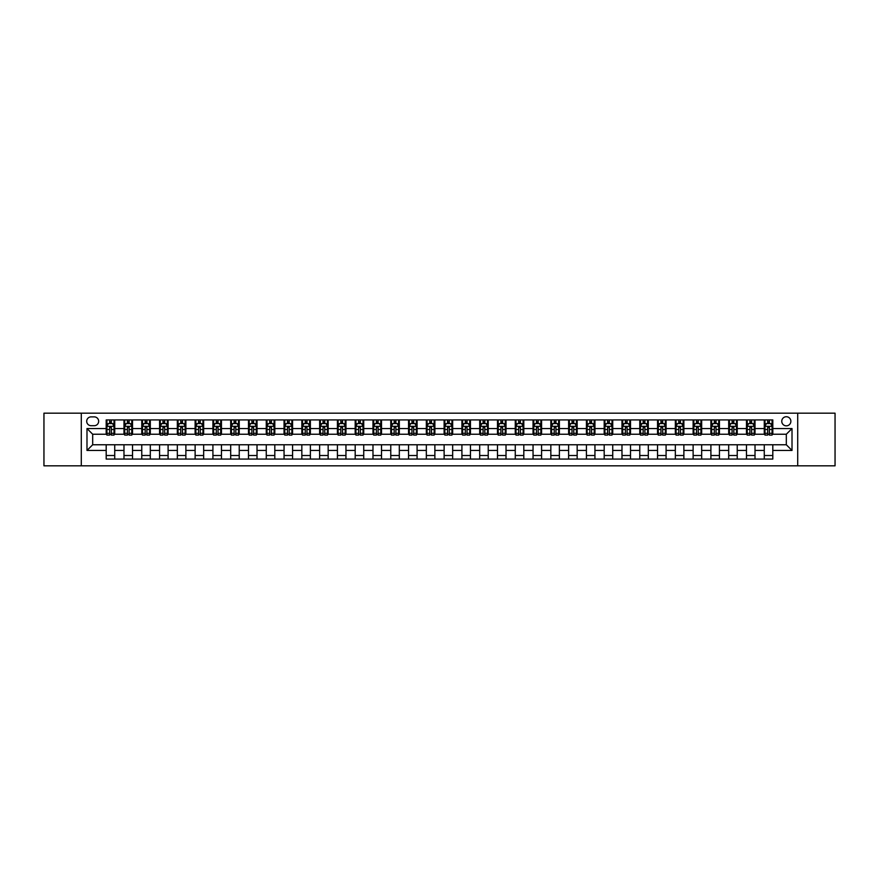 <?xml version="1.0" encoding="UTF-8"?>
<svg xmlns="http://www.w3.org/2000/svg" width="879" height="879" viewBox="0 0 879 879"><rect width="100%" height="100%" fill="white"/><g stroke="black" fill="none" stroke-linecap="round" stroke-linejoin="round"><path stroke-width="1.32" d="M786.32 416.734A4.549 4.549 0 0 0 781.761 421.283A4.549 4.549 0 0 0 786.32 425.843A4.549 4.549 0 0 0 790.869 421.283A4.549 4.549 0 0 0 786.32 416.734M797.703 465.826L835.05 465.826L835.05 413.174L797.703 413.174L797.703 465.826L81.297 465.826L81.297 413.174L43.95 413.174L43.95 465.826L81.297 465.826M91.119 425.7L94.251 425.7A4.406 4.406 0 0 0 98.657 421.283A4.406 4.406 0 0 0 94.251 416.877L91.119 416.877A4.406 4.406 0 0 0 86.702 421.283A4.406 4.406 0 0 0 91.119 425.7M797.703 413.174L81.297 413.174M106.194 450.455L86.988 450.455L86.988 428.545L106.194 428.545L106.194 434.237L92.68 434.237L92.68 444.763L106.194 444.763L106.194 459.069L772.806 459.069L772.806 444.763L786.32 444.763L786.32 434.237L772.806 434.237L772.806 428.545L792.012 428.545L792.012 450.455L772.806 450.455M772.806 428.545L772.806 419.931L106.194 419.931L106.194 428.545M764.269 419.931L764.269 434.237L764.972 434.237M767.675 434.237L769.389 434.237M772.092 434.237L772.806 434.237M764.269 434.237L754.303 434.237M746.48 419.931L746.48 434.237L747.194 434.237M749.897 434.237L751.6 434.237M746.48 434.237L736.514 434.237M728.691 419.931L728.691 434.237L729.405 434.237M732.108 434.237L733.811 434.237M728.691 434.237L718.736 434.237M710.902 419.931L710.902 434.237L711.616 434.237M714.319 434.237L716.033 434.237M710.902 434.237L700.948 434.237M693.124 419.931L693.124 434.237L693.828 434.237M696.542 434.237L698.245 434.237M693.124 434.237L683.159 434.237M675.336 419.931L675.336 434.237L676.05 434.237M678.753 434.237L680.456 434.237M675.336 434.237L665.381 434.237M657.547 419.931L657.547 434.237L658.261 434.237M660.964 434.237L662.678 434.237M657.547 434.237L647.592 434.237M639.769 419.931L639.769 434.237L640.472 434.237M643.175 434.237L644.889 434.237M639.769 434.237L629.803 434.237M621.98 419.931L621.98 434.237L622.695 434.237M625.398 434.237L627.101 434.237M621.98 434.237L612.015 434.237M604.192 419.931L604.192 434.237L604.906 434.237M607.609 434.237L609.312 434.237M604.192 434.237L594.237 434.237M586.414 419.931L586.414 434.237L587.117 434.237M589.82 434.237L591.534 434.237M586.414 434.237L576.448 434.237M568.625 419.931L568.625 434.237L569.339 434.237M572.042 434.237L573.745 434.237M568.625 434.237L558.659 434.237M550.836 419.931L550.836 434.237L551.551 434.237M554.253 434.237L555.957 434.237M550.836 434.237L540.882 434.237M533.048 419.931L533.048 434.237L533.762 434.237M536.465 434.237L538.179 434.237M533.048 434.237L523.093 434.237M515.27 419.931L515.27 434.237L515.973 434.237M518.676 434.237L520.39 434.237M515.27 434.237L505.304 434.237M497.481 419.931L497.481 434.237L498.195 434.237M500.898 434.237L502.601 434.237M497.481 434.237L487.526 434.237M479.692 419.931L479.692 434.237L480.406 434.237M483.109 434.237L484.812 434.237M479.692 434.237L469.738 434.237M461.914 419.931L461.914 434.237L462.618 434.237M465.321 434.237L467.035 434.237M461.914 434.237L451.949 434.237M444.126 419.931L444.126 434.237L444.84 434.237M447.543 434.237L449.246 434.237M444.126 434.237L434.16 434.237M426.337 419.931L426.337 434.237L427.051 434.237M429.754 434.237L431.457 434.237M426.337 434.237L416.382 434.237M408.548 419.931L408.548 434.237L409.262 434.237M411.965 434.237L413.679 434.237M408.548 434.237L398.594 434.237M390.77 419.931L390.77 434.237L391.474 434.237M394.188 434.237L395.891 434.237M390.77 434.237L380.805 434.237M372.982 419.931L372.982 434.237L373.696 434.237M376.399 434.237L378.102 434.237M372.982 434.237L363.027 434.237M355.193 419.931L355.193 434.237L355.907 434.237M358.61 434.237L360.324 434.237M355.193 434.237L345.238 434.237M337.415 419.931L337.415 434.237L338.118 434.237M340.821 434.237L342.535 434.237M337.415 434.237L327.449 434.237M319.626 419.931L319.626 434.237L320.341 434.237M323.043 434.237L324.747 434.237M319.626 434.237L309.661 434.237M301.838 419.931L301.838 434.237L302.552 434.237M305.255 434.237L306.958 434.237M301.838 434.237L291.883 434.237M284.06 419.931L284.06 434.237L284.763 434.237M287.466 434.237L289.18 434.237M284.06 434.237L274.094 434.237M266.271 419.931L266.271 434.237L266.985 434.237M269.688 434.237L271.391 434.237M266.271 434.237L256.305 434.237M248.482 419.931L248.482 434.237L249.196 434.237M251.899 434.237L253.602 434.237M248.482 434.237L238.528 434.237M230.694 419.931L230.694 434.237L231.408 434.237M234.111 434.237L235.825 434.237M230.694 434.237L220.739 434.237M212.916 419.931L212.916 434.237L213.619 434.237M216.322 434.237L218.036 434.237M212.916 434.237L202.95 434.237M195.127 419.931L195.127 434.237L195.841 434.237M198.544 434.237L200.247 434.237M195.127 434.237L185.172 434.237M177.338 419.931L177.338 434.237L178.052 434.237M180.755 434.237L182.458 434.237M177.338 434.237L167.384 434.237M159.56 419.931L159.56 434.237L160.264 434.237M162.967 434.237L164.681 434.237M159.56 434.237L149.595 434.237M141.772 419.931L141.772 434.237L142.486 434.237M145.189 434.237L146.892 434.237M141.772 434.237L131.806 434.237M123.983 419.931L123.983 434.237L124.697 434.237M127.4 434.237L129.103 434.237M123.983 434.237L114.028 434.237M106.194 434.237L106.908 434.237M109.611 434.237L111.325 434.237M106.194 444.763L114.731 444.763L114.731 459.069M772.806 444.763L114.731 444.763M114.731 419.931L114.731 434.237M106.194 423.491L106.908 423.491M109.611 423.491L111.325 423.491M114.028 423.491L114.731 423.491M106.194 455.509L114.731 455.509M123.983 444.763L123.983 459.069M132.52 419.931L132.52 434.237M123.983 423.491L124.697 423.491M127.4 423.491L129.103 423.491M131.806 423.491L132.52 423.491M132.52 444.763L132.52 459.069M123.983 455.509L132.52 455.509M141.772 444.763L141.772 459.069M150.309 444.763L150.309 459.069M141.772 455.509L150.309 455.509M150.309 419.931L150.309 434.237M141.772 423.491L142.486 423.491M145.189 423.491L146.892 423.491M149.595 423.491L150.309 423.491M159.56 444.763L159.56 459.069M168.098 444.763L168.098 459.069M159.56 455.509L168.098 455.509M168.098 419.931L168.098 434.237M159.56 423.491L160.264 423.491M162.967 423.491L164.681 423.491M167.384 423.491L168.098 423.491M177.338 444.763L177.338 459.069M185.876 444.763L185.876 459.069M177.338 455.509L185.876 455.509M185.876 419.931L185.876 434.237M177.338 423.491L178.052 423.491M180.755 423.491L182.458 423.491M185.172 423.491L185.876 423.491M195.127 444.763L195.127 459.069M203.664 444.763L203.664 459.069M195.127 455.509L203.664 455.509M203.664 419.931L203.664 434.237M195.127 423.491L195.841 423.491M198.544 423.491L200.247 423.491M202.95 423.491L203.664 423.491M212.916 444.763L212.916 459.069M221.453 444.763L221.453 459.069M212.916 455.509L221.453 455.509M221.453 419.931L221.453 434.237M212.916 423.491L213.619 423.491M216.322 423.491L218.036 423.491M220.739 423.491L221.453 423.491M230.694 444.763L230.694 459.069M239.231 444.763L239.231 459.069M230.694 455.509L239.231 455.509M239.231 419.931L239.231 434.237M230.694 423.491L231.408 423.491M234.111 423.491L235.825 423.491M238.528 423.491L239.231 423.491M248.482 444.763L248.482 459.069M257.02 444.763L257.02 459.069M248.482 455.509L257.02 455.509M257.02 419.931L257.02 434.237M248.482 423.491L249.196 423.491M251.899 423.491L253.602 423.491M256.305 423.491L257.02 423.491M266.271 444.763L266.271 459.069M274.808 444.763L274.808 459.069M266.271 455.509L274.808 455.509M274.808 419.931L274.808 434.237M266.271 423.491L266.985 423.491M269.688 423.491L271.391 423.491M274.094 423.491L274.808 423.491M284.06 444.763L284.06 459.069M292.586 444.763L292.586 459.069M284.06 455.509L292.586 455.509M292.586 419.931L292.586 434.237M284.06 423.491L284.763 423.491M287.466 423.491L289.18 423.491M291.883 423.491L292.586 423.491M301.838 444.763L301.838 459.069M310.375 444.763L310.375 459.069M301.838 455.509L310.375 455.509M310.375 419.931L310.375 434.237M301.838 423.491L302.552 423.491M305.255 423.491L306.958 423.491M309.661 423.491L310.375 423.491M319.626 444.763L319.626 459.069M328.164 444.763L328.164 459.069M319.626 455.509L328.164 455.509M328.164 419.931L328.164 434.237M319.626 423.491L320.341 423.491M323.043 423.491L324.747 423.491M327.449 423.491L328.164 423.491M337.415 444.763L337.415 459.069M345.952 444.763L345.952 459.069M337.415 455.509L345.952 455.509M345.952 419.931L345.952 434.237M337.415 423.491L338.118 423.491M340.821 423.491L342.535 423.491M345.238 423.491L345.952 423.491M355.193 444.763L355.193 459.069M363.73 444.763L363.73 459.069M355.193 455.509L363.73 455.509M363.73 419.931L363.73 434.237M355.193 423.491L355.907 423.491M358.61 423.491L360.324 423.491M363.027 423.491L363.73 423.491M372.982 444.763L372.982 459.069M381.519 444.763L381.519 459.069M372.982 455.509L381.519 455.509M381.519 419.931L381.519 434.237M372.982 423.491L373.696 423.491M376.399 423.491L378.102 423.491M380.805 423.491L381.519 423.491M390.77 444.763L390.77 459.069M399.308 444.763L399.308 459.069M390.77 455.509L399.308 455.509M399.308 419.931L399.308 434.237M390.77 423.491L391.474 423.491M394.188 423.491L395.891 423.491M398.594 423.491L399.308 423.491M408.548 444.763L408.548 459.069M417.085 444.763L417.085 459.069M408.548 455.509L417.085 455.509M417.085 419.931L417.085 434.237M408.548 423.491L409.262 423.491M411.965 423.491L413.679 423.491M416.382 423.491L417.085 423.491M426.337 444.763L426.337 459.069M434.874 444.763L434.874 459.069M426.337 455.509L434.874 455.509M434.874 419.931L434.874 434.237M426.337 423.491L427.051 423.491M429.754 423.491L431.457 423.491M434.16 423.491L434.874 423.491M444.126 444.763L444.126 459.069M452.663 444.763L452.663 459.069M444.126 455.509L452.663 455.509M452.663 419.931L452.663 434.237M444.126 423.491L444.84 423.491M447.543 423.491L449.246 423.491M451.949 423.491L452.663 423.491M461.914 444.763L461.914 459.069M470.452 444.763L470.452 459.069M461.914 455.509L470.452 455.509M470.452 419.931L470.452 434.237M461.914 423.491L462.618 423.491M465.321 423.491L467.035 423.491M469.738 423.491L470.452 423.491M479.692 444.763L479.692 459.069M488.23 444.763L488.23 459.069M479.692 455.509L488.23 455.509M488.23 419.931L488.23 434.237M479.692 423.491L480.406 423.491M483.109 423.491L484.812 423.491M487.526 423.491L488.23 423.491M497.481 444.763L497.481 459.069M506.018 444.763L506.018 459.069M497.481 455.509L506.018 455.509M506.018 419.931L506.018 434.237M497.481 423.491L498.195 423.491M500.898 423.491L502.601 423.491M505.304 423.491L506.018 423.491M515.27 444.763L515.27 459.069M523.807 444.763L523.807 459.069M515.27 455.509L523.807 455.509M523.807 419.931L523.807 434.237M515.27 423.491L515.973 423.491M518.676 423.491L520.39 423.491M523.093 423.491L523.807 423.491M533.048 444.763L533.048 459.069M541.585 444.763L541.585 459.069M533.048 455.509L541.585 455.509M541.585 419.931L541.585 434.237M533.048 423.491L533.762 423.491M536.465 423.491L538.179 423.491M540.882 423.491L541.585 423.491M550.836 444.763L550.836 459.069M559.374 444.763L559.374 459.069M550.836 455.509L559.374 455.509M559.374 419.931L559.374 434.237M550.836 423.491L551.551 423.491M554.253 423.491L555.957 423.491M558.659 423.491L559.374 423.491M568.625 444.763L568.625 459.069M577.162 444.763L577.162 459.069M568.625 455.509L577.162 455.509M577.162 419.931L577.162 434.237M568.625 423.491L569.339 423.491M572.042 423.491L573.745 423.491M576.448 423.491L577.162 423.491M586.414 444.763L586.414 459.069M594.94 444.763L594.94 459.069M586.414 455.509L594.94 455.509M594.94 419.931L594.94 434.237M586.414 423.491L587.117 423.491M589.82 423.491L591.534 423.491M594.237 423.491L594.94 423.491M604.192 444.763L604.192 459.069M612.729 444.763L612.729 459.069M604.192 455.509L612.729 455.509M612.729 419.931L612.729 434.237M604.192 423.491L604.906 423.491M607.609 423.491L609.312 423.491M612.015 423.491L612.729 423.491M621.98 444.763L621.98 459.069M630.518 444.763L630.518 459.069M621.98 455.509L630.518 455.509M630.518 419.931L630.518 434.237M621.98 423.491L622.695 423.491M625.398 423.491L627.101 423.491M629.803 423.491L630.518 423.491M639.769 444.763L639.769 459.069M648.306 444.763L648.306 459.069M639.769 455.509L648.306 455.509M648.306 419.931L648.306 434.237M639.769 423.491L640.472 423.491M643.175 423.491L644.889 423.491M647.592 423.491L648.306 423.491M657.547 444.763L657.547 459.069M666.084 444.763L666.084 459.069M657.547 455.509L666.084 455.509M666.084 419.931L666.084 434.237M657.547 423.491L658.261 423.491M660.964 423.491L662.678 423.491M665.381 423.491L666.084 423.491M675.336 444.763L675.336 459.069M683.873 444.763L683.873 459.069M675.336 455.509L683.873 455.509M683.873 419.931L683.873 434.237M675.336 423.491L676.05 423.491M678.753 423.491L680.456 423.491M683.159 423.491L683.873 423.491M693.124 444.763L693.124 459.069M701.662 444.763L701.662 459.069M693.124 455.509L701.662 455.509M701.662 419.931L701.662 434.237M693.124 423.491L693.828 423.491M696.542 423.491L698.245 423.491M700.948 423.491L701.662 423.491M710.902 444.763L710.902 459.069M719.44 444.763L719.44 459.069M710.902 455.509L719.44 455.509M719.44 419.931L719.44 434.237M710.902 423.491L711.616 423.491M714.319 423.491L716.033 423.491M718.736 423.491L719.44 423.491M728.691 444.763L728.691 459.069M737.228 444.763L737.228 459.069M728.691 455.509L737.228 455.509M737.228 419.931L737.228 434.237M728.691 423.491L729.405 423.491M732.108 423.491L733.811 423.491M736.514 423.491L737.228 423.491M746.48 444.763L746.48 459.069M755.017 444.763L755.017 459.069M746.48 455.509L755.017 455.509M755.017 419.931L755.017 434.237M746.48 423.491L747.194 423.491M749.897 423.491L751.6 423.491M754.303 423.491L755.017 423.491M764.269 444.763L764.269 459.069M764.269 455.509L772.806 455.509M764.269 423.491L764.972 423.491M767.675 423.491L769.389 423.491M772.092 423.491L772.806 423.491M92.68 434.237L86.988 428.545M92.68 444.763L86.988 450.455M792.012 428.545L786.32 434.237M792.012 450.455L786.32 444.763M111.325 421.788L109.611 421.788M114.028 433.303L111.325 433.303L111.325 435.094L114.028 435.094L114.028 426.414L112.6 423.568L108.337 423.568L106.908 426.414L106.908 435.094L109.611 435.094L109.611 433.303L106.908 433.303M106.908 426.414L106.908 419.931M114.028 426.414L114.028 419.931M109.611 423.568L109.611 419.931M111.325 419.931L111.325 423.568M111.325 433.303L111.325 427.48L109.611 427.48L109.611 433.303M129.103 421.788L127.4 421.788M131.806 433.303L129.103 433.303L129.103 435.094L131.806 435.094L131.806 426.414L130.389 423.568L126.115 423.568L124.697 426.414L124.697 435.094L127.4 435.094L127.4 433.303L124.697 433.303M124.697 426.414L124.697 419.931M131.806 426.414L131.806 419.931M127.4 423.568L127.4 419.931M129.103 419.931L129.103 423.568M129.103 433.303L129.103 427.48L127.4 427.48L127.4 433.303M146.892 421.788L145.189 421.788M149.595 433.303L146.892 433.303L146.892 435.094L149.595 435.094L149.595 426.414L148.177 423.568L143.903 423.568L142.486 426.414L142.486 435.094L145.189 435.094L145.189 433.303L142.486 433.303M142.486 426.414L142.486 419.931M149.595 426.414L149.595 419.931M145.189 423.568L145.189 419.931M146.892 419.931L146.892 423.568M146.892 433.303L146.892 427.48L145.189 427.48L145.189 433.303M164.681 421.788L162.967 421.788M167.384 433.303L164.681 433.303L164.681 435.094L167.384 435.094L167.384 426.414L165.955 423.568L161.692 423.568L160.264 426.414L160.264 435.094L162.967 435.094L162.967 433.303L160.264 433.303M160.264 426.414L160.264 419.931M167.384 426.414L167.384 419.931M162.967 423.568L162.967 419.931M164.681 419.931L164.681 423.568M164.681 433.303L164.681 427.48L162.967 427.48L162.967 433.303M182.458 421.788L180.755 421.788M185.172 433.303L182.458 433.303L182.458 435.094L185.172 435.094L185.172 426.414L183.744 423.568L179.481 423.568L178.052 426.414L178.052 435.094L180.755 435.094L180.755 433.303L178.052 433.303M178.052 426.414L178.052 419.931M185.172 426.414L185.172 419.931M180.755 423.568L180.755 419.931M182.458 419.931L182.458 423.568M182.458 433.303L182.458 427.48L180.755 427.48L180.755 433.303M200.247 421.788L198.544 421.788M202.95 433.303L200.247 433.303L200.247 435.094L202.95 435.094L202.95 426.414L201.533 423.568L197.259 423.568L195.841 426.414L195.841 435.094L198.544 435.094L198.544 433.303L195.841 433.303M195.841 426.414L195.841 419.931M202.95 426.414L202.95 419.931M198.544 423.568L198.544 419.931M200.247 419.931L200.247 423.568M200.247 433.303L200.247 427.48L198.544 427.48L198.544 433.303M218.036 421.788L216.322 421.788M220.739 433.303L218.036 433.303L218.036 435.094L220.739 435.094L220.739 426.414L219.31 423.568L215.047 423.568L213.619 426.414L213.619 435.094L216.322 435.094L216.322 433.303L213.619 433.303M213.619 426.414L213.619 419.931M220.739 426.414L220.739 419.931M216.322 423.568L216.322 419.931M218.036 419.931L218.036 423.568M218.036 433.303L218.036 427.48L216.322 427.48L216.322 433.303M235.825 421.788L234.111 421.788M238.528 433.303L235.825 433.303L235.825 435.094L238.528 435.094L238.528 426.414L237.099 423.568L232.836 423.568L231.408 426.414L231.408 435.094L234.111 435.094L234.111 433.303L231.408 433.303M231.408 426.414L231.408 419.931M238.528 426.414L238.528 419.931M234.111 423.568L234.111 419.931M235.825 419.931L235.825 423.568M235.825 433.303L235.825 427.48L234.111 427.48L234.111 433.303M253.602 421.788L251.899 421.788M256.305 433.303L253.602 433.303L253.602 435.094L256.305 435.094L256.305 426.414L254.888 423.568L250.614 423.568L249.196 426.414L249.196 435.094L251.899 435.094L251.899 433.303L249.196 433.303M249.196 426.414L249.196 419.931M256.305 426.414L256.305 419.931M251.899 423.568L251.899 419.931M253.602 419.931L253.602 423.568M253.602 433.303L253.602 427.48L251.899 427.48L251.899 433.303M271.391 421.788L269.688 421.788M274.094 433.303L271.391 433.303L271.391 435.094L274.094 435.094L274.094 426.414L272.677 423.568L268.403 423.568L266.985 426.414L266.985 435.094L269.688 435.094L269.688 433.303L266.985 433.303M266.985 426.414L266.985 419.931M274.094 426.414L274.094 419.931M269.688 423.568L269.688 419.931M271.391 419.931L271.391 423.568M271.391 433.303L271.391 427.48L269.688 427.48L269.688 433.303M289.18 421.788L287.466 421.788M291.883 433.303L289.18 433.303L289.18 435.094L291.883 435.094L291.883 426.414L290.455 423.568L286.191 423.568L284.763 426.414L284.763 435.094L287.466 435.094L287.466 433.303L284.763 433.303M284.763 426.414L284.763 419.931M291.883 426.414L291.883 419.931M287.466 423.568L287.466 419.931M289.18 419.931L289.18 423.568M289.18 433.303L289.18 427.48L287.466 427.48L287.466 433.303M306.958 421.788L305.255 421.788M309.661 433.303L306.958 433.303L306.958 435.094L309.661 435.094L309.661 426.414L308.243 423.568L303.969 423.568L302.552 426.414L302.552 435.094L305.255 435.094L305.255 433.303L302.552 433.303M302.552 426.414L302.552 419.931M309.661 426.414L309.661 419.931M305.255 423.568L305.255 419.931M306.958 419.931L306.958 423.568M306.958 433.303L306.958 427.48L305.255 427.48L305.255 433.303M324.747 421.788L323.043 421.788M327.449 433.303L324.747 433.303L324.747 435.094L327.449 435.094L327.449 426.414L326.032 423.568L321.758 423.568L320.341 426.414L320.341 435.094L323.043 435.094L323.043 433.303L320.341 433.303M320.341 426.414L320.341 419.931M327.449 426.414L327.449 419.931M323.043 423.568L323.043 419.931M324.747 419.931L324.747 423.568M324.747 433.303L324.747 427.48L323.043 427.48L323.043 433.303M342.535 421.788L340.821 421.788M345.238 433.303L342.535 433.303L342.535 435.094L345.238 435.094L345.238 426.414L343.81 423.568L339.547 423.568L338.118 426.414L338.118 435.094L340.821 435.094L340.821 433.303L338.118 433.303M338.118 426.414L338.118 419.931M345.238 426.414L345.238 419.931M340.821 423.568L340.821 419.931M342.535 419.931L342.535 423.568M342.535 433.303L342.535 427.48L340.821 427.48L340.821 433.303M360.324 421.788L358.61 421.788M363.027 433.303L360.324 433.303L360.324 435.094L363.027 435.094L363.027 426.414L361.599 423.568L357.335 423.568L355.907 426.414L355.907 435.094L358.61 435.094L358.61 433.303L355.907 433.303M355.907 426.414L355.907 419.931M363.027 426.414L363.027 419.931M358.61 423.568L358.61 419.931M360.324 419.931L360.324 423.568M360.324 433.303L360.324 427.48L358.61 427.48L358.61 433.303M378.102 421.788L376.399 421.788M380.805 433.303L378.102 433.303L378.102 435.094L380.805 435.094L380.805 426.414L379.387 423.568L375.113 423.568L373.696 426.414L373.696 435.094L376.399 435.094L376.399 433.303L373.696 433.303M373.696 426.414L373.696 419.931M380.805 426.414L380.805 419.931M376.399 423.568L376.399 419.931M378.102 419.931L378.102 423.568M378.102 433.303L378.102 427.48L376.399 427.48L376.399 433.303M395.891 421.788L394.188 421.788M398.594 433.303L395.891 433.303L395.891 435.094L398.594 435.094L398.594 426.414L397.165 423.568L392.902 423.568L391.474 426.414L391.474 435.094L394.188 435.094L394.188 433.303L391.474 433.303M391.474 426.414L391.474 419.931M398.594 426.414L398.594 419.931M394.188 423.568L394.188 419.931M395.891 419.931L395.891 423.568M395.891 433.303L395.891 427.48L394.188 427.48L394.188 433.303M413.679 421.788L411.965 421.788M416.382 433.303L413.679 433.303L413.679 435.094L416.382 435.094L416.382 426.414L414.954 423.568L410.691 423.568L409.262 426.414L409.262 435.094L411.965 435.094L411.965 433.303L409.262 433.303M409.262 426.414L409.262 419.931M416.382 426.414L416.382 419.931M411.965 423.568L411.965 419.931M413.679 419.931L413.679 423.568M413.679 433.303L413.679 427.48L411.965 427.48L411.965 433.303M431.457 421.788L429.754 421.788M434.16 433.303L431.457 433.303L431.457 435.094L434.16 435.094L434.16 426.414L432.743 423.568L428.469 423.568L427.051 426.414L427.051 435.094L429.754 435.094L429.754 433.303L427.051 433.303M427.051 426.414L427.051 419.931M434.16 426.414L434.16 419.931M429.754 423.568L429.754 419.931M431.457 419.931L431.457 423.568M431.457 433.303L431.457 427.48L429.754 427.48L429.754 433.303M449.246 421.788L447.543 421.788M451.949 433.303L449.246 433.303L449.246 435.094L451.949 435.094L451.949 426.414L450.531 423.568L446.257 423.568L444.84 426.414L444.84 435.094L447.543 435.094L447.543 433.303L444.84 433.303M444.84 426.414L444.84 419.931M451.949 426.414L451.949 419.931M447.543 423.568L447.543 419.931M449.246 419.931L449.246 423.568M449.246 433.303L449.246 427.48L447.543 427.48L447.543 433.303M467.035 421.788L465.321 421.788M469.738 433.303L467.035 433.303L467.035 435.094L469.738 435.094L469.738 426.414L468.309 423.568L464.046 423.568L462.618 426.414L462.618 435.094L465.321 435.094L465.321 433.303L462.618 433.303M462.618 426.414L462.618 419.931M469.738 426.414L469.738 419.931M465.321 423.568L465.321 419.931M467.035 419.931L467.035 423.568M467.035 433.303L467.035 427.48L465.321 427.48L465.321 433.303M484.812 421.788L483.109 421.788M487.526 433.303L484.812 433.303L484.812 435.094L487.526 435.094L487.526 426.414L486.098 423.568L481.835 423.568L480.406 426.414L480.406 435.094L483.109 435.094L483.109 433.303L480.406 433.303M480.406 426.414L480.406 419.931M487.526 426.414L487.526 419.931M483.109 423.568L483.109 419.931M484.812 419.931L484.812 423.568M484.812 433.303L484.812 427.48L483.109 427.48L483.109 433.303M502.601 421.788L500.898 421.788M505.304 433.303L502.601 433.303L502.601 435.094L505.304 435.094L505.304 426.414L503.887 423.568L499.613 423.568L498.195 426.414L498.195 435.094L500.898 435.094L500.898 433.303L498.195 433.303M498.195 426.414L498.195 419.931M505.304 426.414L505.304 419.931M500.898 423.568L500.898 419.931M502.601 419.931L502.601 423.568M502.601 433.303L502.601 427.48L500.898 427.48L500.898 433.303M520.39 421.788L518.676 421.788M523.093 433.303L520.39 433.303L520.39 435.094L523.093 435.094L523.093 426.414L521.665 423.568L517.401 423.568L515.973 426.414L515.973 435.094L518.676 435.094L518.676 433.303L515.973 433.303M515.973 426.414L515.973 419.931M523.093 426.414L523.093 419.931M518.676 423.568L518.676 419.931M520.39 419.931L520.39 423.568M520.39 433.303L520.39 427.48L518.676 427.48L518.676 433.303M538.179 421.788L536.465 421.788M540.882 433.303L538.179 433.303L538.179 435.094L540.882 435.094L540.882 426.414L539.453 423.568L535.19 423.568L533.762 426.414L533.762 435.094L536.465 435.094L536.465 433.303L533.762 433.303M533.762 426.414L533.762 419.931M540.882 426.414L540.882 419.931M536.465 423.568L536.465 419.931M538.179 419.931L538.179 423.568M538.179 433.303L538.179 427.48L536.465 427.48L536.465 433.303M555.957 421.788L554.253 421.788M558.659 433.303L555.957 433.303L555.957 435.094L558.659 435.094L558.659 426.414L557.242 423.568L552.968 423.568L551.551 426.414L551.551 435.094L554.253 435.094L554.253 433.303L551.551 433.303M551.551 426.414L551.551 419.931M558.659 426.414L558.659 419.931M554.253 423.568L554.253 419.931M555.957 419.931L555.957 423.568M555.957 433.303L555.957 427.48L554.253 427.48L554.253 433.303M573.745 421.788L572.042 421.788M576.448 433.303L573.745 433.303L573.745 435.094L576.448 435.094L576.448 426.414L575.031 423.568L570.757 423.568L569.339 426.414L569.339 435.094L572.042 435.094L572.042 433.303L569.339 433.303M569.339 426.414L569.339 419.931M576.448 426.414L576.448 419.931M572.042 423.568L572.042 419.931M573.745 419.931L573.745 423.568M573.745 433.303L573.745 427.48L572.042 427.48L572.042 433.303M591.534 421.788L589.82 421.788M594.237 433.303L591.534 433.303L591.534 435.094L594.237 435.094L594.237 426.414L592.809 423.568L588.545 423.568L587.117 426.414L587.117 435.094L589.82 435.094L589.82 433.303L587.117 433.303M587.117 426.414L587.117 419.931M594.237 426.414L594.237 419.931M589.82 423.568L589.82 419.931M591.534 419.931L591.534 423.568M591.534 433.303L591.534 427.48L589.82 427.48L589.82 433.303M609.312 421.788L607.609 421.788M612.015 433.303L609.312 433.303L609.312 435.094L612.015 435.094L612.015 426.414L610.597 423.568L606.323 423.568L604.906 426.414L604.906 435.094L607.609 435.094L607.609 433.303L604.906 433.303M604.906 426.414L604.906 419.931M612.015 426.414L612.015 419.931M607.609 423.568L607.609 419.931M609.312 419.931L609.312 423.568M609.312 433.303L609.312 427.48L607.609 427.48L607.609 433.303M627.101 421.788L625.398 421.788M629.803 433.303L627.101 433.303L627.101 435.094L629.803 435.094L629.803 426.414L628.386 423.568L624.112 423.568L622.695 426.414L622.695 435.094L625.398 435.094L625.398 433.303L622.695 433.303M622.695 426.414L622.695 419.931M629.803 426.414L629.803 419.931M625.398 423.568L625.398 419.931M627.101 419.931L627.101 423.568M627.101 433.303L627.101 427.48L625.398 427.48L625.398 433.303M644.889 421.788L643.175 421.788M647.592 433.303L644.889 433.303L644.889 435.094L647.592 435.094L647.592 426.414L646.164 423.568L641.901 423.568L640.472 426.414L640.472 435.094L643.175 435.094L643.175 433.303L640.472 433.303M640.472 426.414L640.472 419.931M647.592 426.414L647.592 419.931M643.175 423.568L643.175 419.931M644.889 419.931L644.889 423.568M644.889 433.303L644.889 427.48L643.175 427.48L643.175 433.303M662.678 421.788L660.964 421.788M665.381 433.303L662.678 433.303L662.678 435.094L665.381 435.094L665.381 426.414L663.953 423.568L659.689 423.568L658.261 426.414L658.261 435.094L660.964 435.094L660.964 433.303L658.261 433.303M658.261 426.414L658.261 419.931M665.381 426.414L665.381 419.931M660.964 423.568L660.964 419.931M662.678 419.931L662.678 423.568M662.678 433.303L662.678 427.48L660.964 427.48L660.964 433.303M680.456 421.788L678.753 421.788M683.159 433.303L680.456 433.303L680.456 435.094L683.159 435.094L683.159 426.414L681.741 423.568L677.467 423.568L676.05 426.414L676.05 435.094L678.753 435.094L678.753 433.303L676.05 433.303M676.05 426.414L676.05 419.931M683.159 426.414L683.159 419.931M678.753 423.568L678.753 419.931M680.456 419.931L680.456 423.568M680.456 433.303L680.456 427.48L678.753 427.48L678.753 433.303M698.245 421.788L696.542 421.788M700.948 433.303L698.245 433.303L698.245 435.094L700.948 435.094L700.948 426.414L699.519 423.568L695.256 423.568L693.828 426.414L693.828 435.094L696.542 435.094L696.542 433.303L693.828 433.303M693.828 426.414L693.828 419.931M700.948 426.414L700.948 419.931M696.542 423.568L696.542 419.931M698.245 419.931L698.245 423.568M698.245 433.303L698.245 427.48L696.542 427.48L696.542 433.303M716.033 421.788L714.319 421.788M718.736 433.303L716.033 433.303L716.033 435.094L718.736 435.094L718.736 426.414L717.308 423.568L713.045 423.568L711.616 426.414L711.616 435.094L714.319 435.094L714.319 433.303L711.616 433.303M711.616 426.414L711.616 419.931M718.736 426.414L718.736 419.931M714.319 423.568L714.319 419.931M716.033 419.931L716.033 423.568M716.033 433.303L716.033 427.48L714.319 427.48L714.319 433.303M733.811 421.788L732.108 421.788M736.514 433.303L733.811 433.303L733.811 435.094L736.514 435.094L736.514 426.414L735.097 423.568L730.823 423.568L729.405 426.414L729.405 435.094L732.108 435.094L732.108 433.303L729.405 433.303M729.405 426.414L729.405 419.931M736.514 426.414L736.514 419.931M732.108 423.568L732.108 419.931M733.811 419.931L733.811 423.568M733.811 433.303L733.811 427.48L732.108 427.48L732.108 433.303M751.6 421.788L749.897 421.788M754.303 433.303L751.6 433.303L751.6 435.094L754.303 435.094L754.303 426.414L752.885 423.568L748.611 423.568L747.194 426.414L747.194 435.094L749.897 435.094L749.897 433.303L747.194 433.303M747.194 426.414L747.194 419.931M754.303 426.414L754.303 419.931M749.897 423.568L749.897 419.931M751.6 419.931L751.6 423.568M751.6 433.303L751.6 427.48L749.897 427.48L749.897 433.303M769.389 421.788L767.675 421.788M772.092 433.303L769.389 433.303L769.389 435.094L772.092 435.094L772.092 426.414L770.663 423.568L766.4 423.568L764.972 426.414L764.972 435.094L767.675 435.094L767.675 433.303L764.972 433.303M764.972 426.414L764.972 419.931M772.092 426.414L772.092 419.931M767.675 423.568L767.675 419.931M769.389 419.931L769.389 423.568M769.389 433.303L769.389 427.48L767.675 427.48L767.675 433.303M123.983 450.455L114.731 450.455M123.983 428.545L114.731 428.545M141.772 428.545L132.52 428.545M141.772 450.455L132.52 450.455M159.56 428.545L150.309 428.545M159.56 450.455L150.309 450.455M177.338 428.545L168.098 428.545M177.338 450.455L168.098 450.455M195.127 428.545L185.876 428.545M195.127 450.455L185.876 450.455M212.916 428.545L203.664 428.545M212.916 450.455L203.664 450.455M230.694 428.545L221.453 428.545M230.694 450.455L221.453 450.455M248.482 428.545L239.231 428.545M248.482 450.455L239.231 450.455M266.271 428.545L257.02 428.545M266.271 450.455L257.02 450.455M284.06 428.545L274.808 428.545M284.06 450.455L274.808 450.455M301.838 428.545L292.586 428.545M301.838 450.455L292.586 450.455M319.626 428.545L310.375 428.545M319.626 450.455L310.375 450.455M337.415 428.545L328.164 428.545M337.415 450.455L328.164 450.455M355.193 428.545L345.952 428.545M355.193 450.455L345.952 450.455M372.982 428.545L363.73 428.545M372.982 450.455L363.73 450.455M390.77 428.545L381.519 428.545M390.77 450.455L381.519 450.455M408.548 428.545L399.308 428.545M408.548 450.455L399.308 450.455M426.337 428.545L417.085 428.545M426.337 450.455L417.085 450.455M444.126 428.545L434.874 428.545M444.126 450.455L434.874 450.455M461.914 428.545L452.663 428.545M461.914 450.455L452.663 450.455M479.692 428.545L470.452 428.545M479.692 450.455L470.452 450.455M497.481 428.545L488.23 428.545M497.481 450.455L488.23 450.455M515.27 428.545L506.018 428.545M515.27 450.455L506.018 450.455M533.048 428.545L523.807 428.545M533.048 450.455L523.807 450.455M550.836 428.545L541.585 428.545M550.836 450.455L541.585 450.455M568.625 428.545L559.374 428.545M568.625 450.455L559.374 450.455M586.414 428.545L577.162 428.545M586.414 450.455L577.162 450.455M604.192 428.545L594.94 428.545M604.192 450.455L594.94 450.455M621.98 428.545L612.729 428.545M621.98 450.455L612.729 450.455M639.769 428.545L630.518 428.545M639.769 450.455L630.518 450.455M657.547 428.545L648.306 428.545M657.547 450.455L648.306 450.455M675.336 428.545L666.084 428.545M675.336 450.455L666.084 450.455M693.124 428.545L683.873 428.545M693.124 450.455L683.873 450.455M710.902 428.545L701.662 428.545M710.902 450.455L701.662 450.455M728.691 428.545L719.44 428.545M728.691 450.455L719.44 450.455M746.48 428.545L737.228 428.545M746.48 450.455L737.228 450.455M764.269 428.545L755.017 428.545M764.269 450.455L755.017 450.455M113.984 426.337L106.941 426.337M106.908 423.733L108.249 423.733M112.688 423.733L114.028 423.733M109.611 429.49L106.908 429.49M114.028 429.49L111.325 429.49M111.325 422.689L109.611 422.689M131.773 426.337L124.73 426.337M124.697 423.733L126.038 423.733M130.477 423.733L131.806 423.733M127.4 429.49L124.697 429.49M131.806 429.49L129.103 429.49M129.103 422.689L127.4 422.689M149.562 426.337L142.519 426.337M142.486 423.733L143.815 423.733M148.254 423.733L149.595 423.733M145.189 429.49L142.486 429.49M149.595 429.49L146.892 429.49M146.892 422.689L145.189 422.689M167.351 426.337L160.308 426.337M160.264 423.733L161.604 423.733M166.043 423.733L167.384 423.733M162.967 429.49L160.264 429.49M167.384 429.49L164.681 429.49M164.681 422.689L162.967 422.689M185.128 426.337L178.085 426.337M178.052 423.733L179.393 423.733M183.832 423.733L185.172 423.733M180.755 429.49L178.052 429.49M185.172 429.49L182.458 429.49M182.458 422.689L180.755 422.689M202.917 426.337L195.874 426.337M195.841 423.733L197.171 423.733M201.61 423.733L202.95 423.733M198.544 429.49L195.841 429.49M202.95 429.49L200.247 429.49M200.247 422.689L198.544 422.689M220.706 426.337L213.663 426.337M213.619 423.733L214.959 423.733M219.398 423.733L220.739 423.733M216.322 429.49L213.619 429.49M220.739 429.49L218.036 429.49M218.036 422.689L216.322 422.689M238.484 426.337L231.441 426.337M231.408 423.733L232.748 423.733M237.187 423.733L238.528 423.733M234.111 429.49L231.408 429.49M238.528 429.49L235.825 429.49M235.825 422.689L234.111 422.689M256.272 426.337L249.229 426.337M249.196 423.733L250.537 423.733M254.976 423.733L256.305 423.733M251.899 429.49L249.196 429.49M256.305 429.49L253.602 429.49M253.602 422.689L251.899 422.689M274.061 426.337L267.018 426.337M266.985 423.733L268.315 423.733M272.754 423.733L274.094 423.733M269.688 429.49L266.985 429.49M274.094 429.49L271.391 429.49M271.391 422.689L269.688 422.689M291.85 426.337L284.807 426.337M284.763 423.733L286.104 423.733M290.542 423.733L291.883 423.733M287.466 429.49L284.763 429.49M291.883 429.49L289.18 429.49M289.18 422.689L287.466 422.689M309.628 426.337L302.585 426.337M302.552 423.733L303.892 423.733M308.331 423.733L309.661 423.733M305.255 429.49L302.552 429.49M309.661 429.49L306.958 429.49M306.958 422.689L305.255 422.689M327.417 426.337L320.374 426.337M320.341 423.733L321.67 423.733M326.109 423.733L327.449 423.733M323.043 429.49L320.341 429.49M327.449 429.49L324.747 429.49M324.747 422.689L323.043 422.689M345.205 426.337L338.162 426.337M338.118 423.733L339.459 423.733M343.898 423.733L345.238 423.733M340.821 429.49L338.118 429.49M345.238 429.49L342.535 429.49M342.535 422.689L340.821 422.689M362.983 426.337L355.94 426.337M355.907 423.733L357.248 423.733M361.687 423.733L363.027 423.733M358.61 429.49L355.907 429.49M363.027 429.49L360.324 429.49M360.324 422.689L358.61 422.689M380.772 426.337L373.729 426.337M373.696 423.733L375.036 423.733M379.475 423.733L380.805 423.733M376.399 429.49L373.696 429.49M380.805 429.49L378.102 429.49M378.102 422.689L376.399 422.689M398.561 426.337L391.518 426.337M391.474 423.733L392.814 423.733M397.253 423.733L398.594 423.733M394.188 429.49L391.474 429.49M398.594 429.49L395.891 429.49M395.891 422.689L394.188 422.689M416.338 426.337L409.295 426.337M409.262 423.733L410.603 423.733M415.042 423.733L416.382 423.733M411.965 429.49L409.262 429.49M416.382 429.49L413.679 429.49M413.679 422.689L411.965 422.689M434.127 426.337L427.084 426.337M427.051 423.733L428.392 423.733M432.831 423.733L434.16 423.733M429.754 429.49L427.051 429.49M434.16 429.49L431.457 429.49M431.457 422.689L429.754 422.689M451.916 426.337L444.873 426.337M444.84 423.733L446.169 423.733M450.608 423.733L451.949 423.733M447.543 429.49L444.84 429.49M451.949 429.49L449.246 429.49M449.246 422.689L447.543 422.689M469.705 426.337L462.662 426.337M462.618 423.733L463.958 423.733M468.397 423.733L469.738 423.733M465.321 429.49L462.618 429.49M469.738 429.49L467.035 429.49M467.035 422.689L465.321 422.689M487.482 426.337L480.439 426.337M480.406 423.733L481.747 423.733M486.186 423.733L487.526 423.733M483.109 429.49L480.406 429.49M487.526 429.49L484.812 429.49M484.812 422.689L483.109 422.689M505.271 426.337L498.228 426.337M498.195 423.733L499.525 423.733M503.964 423.733L505.304 423.733M500.898 429.49L498.195 429.49M505.304 429.49L502.601 429.49M502.601 422.689L500.898 422.689M523.06 426.337L516.017 426.337M515.973 423.733L517.313 423.733M521.752 423.733L523.093 423.733M518.676 429.49L515.973 429.49M523.093 429.49L520.39 429.49M520.39 422.689L518.676 422.689M540.838 426.337L533.795 426.337M533.762 423.733L535.102 423.733M539.541 423.733L540.882 423.733M536.465 429.49L533.762 429.49M540.882 429.49L538.179 429.49M538.179 422.689L536.465 422.689M558.626 426.337L551.583 426.337M551.551 423.733L552.891 423.733M557.33 423.733L558.659 423.733M554.253 429.49L551.551 429.49M558.659 429.49L555.957 429.49M555.957 422.689L554.253 422.689M576.415 426.337L569.372 426.337M569.339 423.733L570.669 423.733M575.108 423.733L576.448 423.733M572.042 429.49L569.339 429.49M576.448 429.49L573.745 429.49M573.745 422.689L572.042 422.689M594.193 426.337L587.15 426.337M587.117 423.733L588.458 423.733M592.896 423.733L594.237 423.733M589.82 429.49L587.117 429.49M594.237 429.49L591.534 429.49M591.534 422.689L589.82 422.689M611.982 426.337L604.939 426.337M604.906 423.733L606.246 423.733M610.685 423.733L612.015 423.733M607.609 429.49L604.906 429.49M612.015 429.49L609.312 429.49M609.312 422.689L607.609 422.689M629.771 426.337L622.728 426.337M622.695 423.733L624.024 423.733M628.463 423.733L629.803 423.733M625.398 429.49L622.695 429.49M629.803 429.49L627.101 429.49M627.101 422.689L625.398 422.689M647.559 426.337L640.516 426.337M640.472 423.733L641.813 423.733M646.252 423.733L647.592 423.733M643.175 429.49L640.472 429.49M647.592 429.49L644.889 429.49M644.889 422.689L643.175 422.689M665.337 426.337L658.294 426.337M658.261 423.733L659.602 423.733M664.041 423.733L665.381 423.733M660.964 429.49L658.261 429.49M665.381 429.49L662.678 429.49M662.678 422.689L660.964 422.689M683.126 426.337L676.083 426.337M676.05 423.733L677.39 423.733M681.829 423.733L683.159 423.733M678.753 429.49L676.05 429.49M683.159 429.49L680.456 429.49M680.456 422.689L678.753 422.689M700.915 426.337L693.872 426.337M693.828 423.733L695.168 423.733M699.607 423.733L700.948 423.733M696.542 429.49L693.828 429.49M700.948 429.49L698.245 429.49M698.245 422.689L696.542 422.689M718.692 426.337L711.649 426.337M711.616 423.733L712.957 423.733M717.396 423.733L718.736 423.733M714.319 429.49L711.616 429.49M718.736 429.49L716.033 429.49M716.033 422.689L714.319 422.689M736.481 426.337L729.438 426.337M729.405 423.733L730.746 423.733M735.185 423.733L736.514 423.733M732.108 429.49L729.405 429.49M736.514 429.49L733.811 429.49M733.811 422.689L732.108 422.689M754.27 426.337L747.227 426.337M747.194 423.733L748.523 423.733M752.962 423.733L754.303 423.733M749.897 429.49L747.194 429.49M754.303 429.49L751.6 429.49M751.6 422.689L749.897 422.689M772.059 426.337L765.016 426.337M764.972 423.733L766.312 423.733M770.751 423.733L772.092 423.733M767.675 429.49L764.972 429.49M772.092 429.49L769.389 429.49M769.389 422.689L767.675 422.689"/></g></svg>
